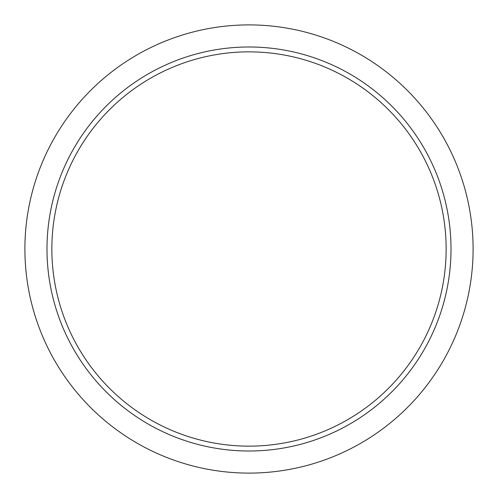 <?xml version="1.0" encoding="UTF-8"?>
<svg xmlns="http://www.w3.org/2000/svg" width="498" height="498" viewBox="0 0 498 498"><rect width="100%" height="100%" fill="white"/><g stroke="black" fill="none" stroke-linecap="round" stroke-linejoin="round"><path stroke-width="0.75" d="M249 473.1A224.1 224.1 0 0 0 473.1 249A224.1 224.1 0 0 0 249 24.9A224.1 224.1 0 0 0 24.9 249A224.1 224.1 0 0 0 249 473.1M249 46.993A202.007 202.007 0 0 1 451.007 249A202.007 202.007 0 0 1 249 451.007A202.007 202.007 0 0 1 46.993 249A202.007 202.007 0 0 1 249 46.993M51.854 249A197.146 197.146 0 0 0 249 446.146A197.146 197.146 0 0 0 446.146 249A197.146 197.146 0 0 0 249 51.854A197.146 197.146 0 0 0 51.854 249"/></g></svg>
